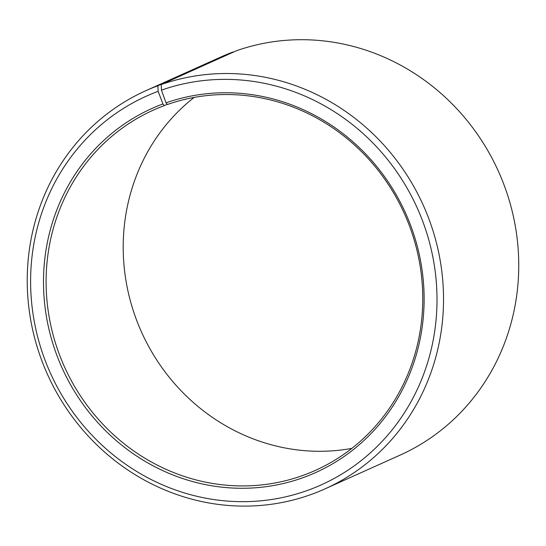 <?xml version="1.0" encoding="UTF-8"?>
<svg xmlns="http://www.w3.org/2000/svg" width="546" height="546" viewBox="0 0 546 546"><rect width="100%" height="100%" fill="white"/><g stroke="black" fill="none" stroke-linecap="round" stroke-linejoin="round"><path stroke-width="0.82" d="M304.559 474.843A197.522 186.418 -114.2 0 0 315.397 470.399A197.522 186.418 -114.2 0 0 407.589 221.11A197.522 186.418 -114.2 0 0 167.369 104.518L166.039 102.846A199.604 188.384 -114.2 0 1 411.049 226.515A199.604 188.384 -114.2 0 1 304.675 477.067A199.604 188.384 -114.2 0 1 57.18 356.149A199.604 188.384 -114.2 0 1 162.94 103.965L164.305 105.624A197.522 186.418 -114.2 0 0 153.474 110.067A197.522 186.418 -114.2 0 0 61.937 360.947A197.522 186.418 -114.2 0 0 304.559 474.843M233.265 52.184L157.869 85.77L158.142 91.332A213.117 201.14 -114.2 0 0 45.216 360.592A213.117 201.14 -114.2 0 0 309.473 489.701A213.117 201.14 -114.2 0 0 423.048 222.181A213.117 201.14 -114.2 0 0 161.445 90.138L166.039 102.846M157.869 85.77A218.311 206.047 -114.2 0 0 145.891 90.677A218.311 206.047 -114.2 0 0 44.717 367.97A218.311 206.047 -114.2 0 0 312.885 493.85A218.311 206.047 -114.2 0 0 324.856 488.943A218.311 206.047 -114.2 0 0 426.754 213.418A218.311 206.047 -114.2 0 0 161.247 84.548L161.445 90.138M233.087 51.966A218.311 206.047 -114.2 0 0 221.11 56.88L145.891 90.677M194.13 97.434A197.522 186.418 -114.2 0 0 141.489 332.002A197.522 186.418 -114.2 0 0 351.836 448.389M324.856 488.943L400.075 455.139A218.311 206.047 -114.2 0 0 501.972 179.614A218.311 206.047 -114.2 0 0 236.466 50.744L161.247 84.548M158.142 91.332L162.94 103.965M164.305 105.624L167.213 104.32"/></g></svg>
